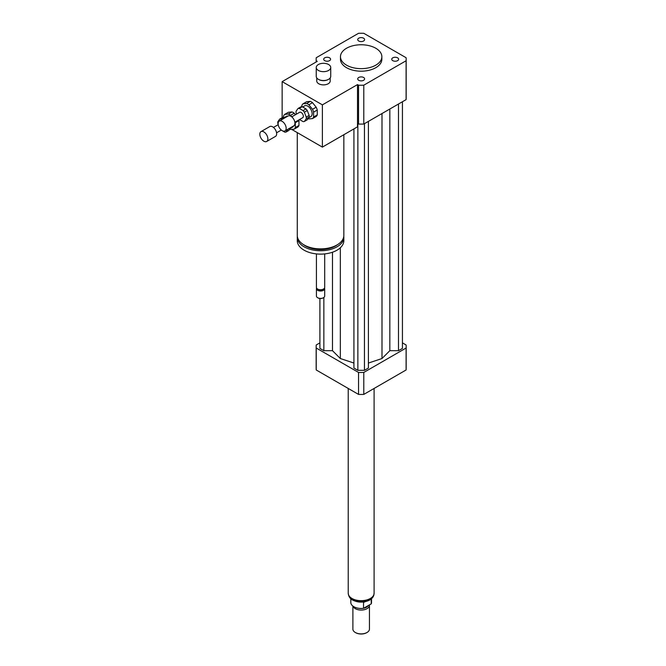 <?xml version="1.0" encoding="UTF-8"?>
<svg xmlns="http://www.w3.org/2000/svg" width="666" height="666" viewBox="0 0 666 666"><rect width="100%" height="100%" fill="white"/><g stroke="black" fill="none" stroke-linecap="round" stroke-linejoin="round"><path stroke-width="1" d="M392.757 57.842A3.438 1.981 180 0 1 396.503 57.409A3.438 1.981 180 0 1 398.626 59.241A3.438 1.981 180 0 1 395.188 61.23A3.438 1.981 180 0 1 391.75 59.241A3.438 1.981 180 0 1 392.757 57.842M363.594 77.481A3.438 1.981 180 0 1 364.602 78.888A3.438 1.981 180 0 1 361.163 80.869A3.438 1.981 180 0 1 357.725 78.888A3.438 1.981 180 0 1 359.848 77.048A3.438 1.981 180 0 1 363.594 77.481M329.57 60.648A3.438 1.981 180 0 1 325.824 61.081A3.438 1.981 180 0 1 323.701 59.241A3.438 1.981 180 0 1 327.139 57.259A3.438 1.981 180 0 1 330.577 59.241A3.438 1.981 180 0 1 329.57 60.648M358.733 41.001A3.438 1.981 180 0 1 357.725 39.602A3.438 1.981 180 0 1 361.163 37.612A3.438 1.981 180 0 1 364.602 39.602A3.438 1.981 180 0 1 362.479 41.434A3.438 1.981 180 0 1 358.733 41.001M328.604 64.527A7.243 4.179 180 0 1 330.727 67.482A7.243 4.179 180 0 1 323.485 71.662A7.243 4.179 180 0 1 316.242 67.482A7.243 4.179 180 0 1 320.712 63.62A7.243 4.179 180 0 1 328.604 64.527M330.727 67.482L330.727 76.349A7.243 4.179 180 0 1 328.604 79.312A7.243 4.179 180 0 1 318.356 79.312A7.243 4.179 180 0 1 316.242 76.349L316.242 67.482M328.413 79.412A6.727 3.879 180 0 1 328.238 79.52A6.727 3.879 180 0 1 318.723 79.52A6.727 3.879 180 0 1 318.548 79.412M330.211 77.905L330.211 81.002A6.727 3.879 180 0 1 323.485 84.882A6.727 3.879 180 0 1 316.758 81.002L316.758 77.905M343.839 134.723L343.839 235.439A23.285 13.445 180 0 1 337.021 244.946A23.285 13.445 180 0 1 311.646 247.86A23.285 13.445 180 0 1 297.269 235.439L297.269 132.609M337.554 244.63A21.212 12.246 180 0 1 335.556 245.962A21.212 12.246 180 0 1 303.554 244.63M343.781 236.372A23.285 13.445 180 0 1 343.839 237.296A23.285 13.445 180 0 1 337.021 246.803A23.285 13.445 180 0 1 311.646 249.717A23.285 13.445 180 0 1 297.269 237.296A23.285 13.445 180 0 1 297.327 236.372M343.839 237.296L343.839 240.676A23.285 13.445 180 0 1 337.021 250.183A23.285 13.445 180 0 1 311.646 253.097A23.285 13.445 180 0 1 297.269 240.676L297.269 237.296M324.692 253.904L324.692 287.354A4.138 2.389 180 0 1 323.485 289.044A4.138 2.389 180 0 1 317.632 289.044A4.138 2.389 180 0 1 316.417 287.354L316.417 253.904M322.935 289.369L323.485 289.044L322.935 289.369A3.363 1.94 180 0 1 318.173 289.369L317.632 289.044M324.542 287.995A4.138 2.389 180 0 1 324.692 288.628A4.138 2.389 180 0 1 323.485 290.318A4.138 2.389 180 0 1 318.972 290.834A4.138 2.389 180 0 1 316.417 288.628A4.138 2.389 180 0 1 316.566 287.995M324.692 288.628L324.692 296.02A4.138 2.389 180 0 1 323.485 297.71A4.138 2.389 180 0 1 317.632 297.71A4.138 2.389 180 0 1 316.417 296.02L316.417 288.628M323.285 297.81A3.621 2.09 180 0 1 323.118 297.918L323.485 297.71L323.118 297.918A3.621 2.09 180 0 1 317.99 297.918A3.621 2.09 180 0 1 317.824 297.81M282.143 117.682L282.143 81.635L317.266 61.355L316.225 60.756A45.013 25.991 180 0 1 316.15 59.241A45.013 25.991 180 0 1 316.225 57.726L358.541 33.3A45.013 25.991 180 0 1 363.786 33.3L406.102 57.726A45.013 25.991 180 0 1 406.177 59.241L406.177 98.11A45.013 25.991 180 0 1 406.102 99.625L363.786 124.051A45.013 25.991 180 0 1 358.541 124.051L358.541 85.19L357.5 84.59L322.386 104.862L322.386 147.111L291.658 129.371M357.5 84.59L357.5 126.831L322.386 147.111M282.143 81.635L322.386 104.862M316.225 61.955L316.225 60.756M358.541 124.051L357.5 123.451M375.799 48.26A20.696 11.946 180 0 1 381.859 56.71A20.696 11.946 180 0 1 361.163 68.656A20.696 11.946 180 0 1 340.468 56.71A20.696 11.946 180 0 1 353.246 45.671A20.696 11.946 180 0 1 375.799 48.26M381.859 56.71L381.859 59.241A20.696 11.946 180 0 1 361.163 71.187A20.696 11.946 180 0 1 340.468 59.241L340.468 56.71M363.786 124.051L363.786 85.19A45.013 25.991 180 0 1 358.541 85.19M406.177 59.241A45.013 25.991 180 0 1 406.102 60.756L363.786 85.19M406.102 99.625L406.102 60.756M319.896 342.865L316.225 344.988A45.013 25.991 0 0 0 316.15 346.503A45.013 25.991 0 0 0 316.225 348.018L358.541 372.444A45.013 25.991 0 0 0 363.786 372.444L406.102 348.018A45.013 25.991 0 0 0 406.177 346.503A45.013 25.991 0 0 0 406.102 344.988L402.43 342.865M368.406 363.053L381.993 358.524L389.835 350.682L398.476 350.682L402.43 348.401L402.43 101.74M353.921 128.904L353.921 368.04L357.867 370.321L364.452 370.321L368.406 368.04L368.406 121.387M319.896 298.493L319.896 348.401L323.851 350.682L332.484 350.682L340.334 358.524L353.921 363.053M406.102 348.018L406.102 369.98A45.013 25.991 0 0 0 406.177 368.465L406.177 346.503M316.15 346.503L316.15 368.465A45.013 25.991 0 0 0 316.225 369.98L358.541 394.405A45.013 25.991 0 0 0 363.786 394.405L406.102 369.98M316.225 348.018L316.225 369.98M358.541 372.444L358.541 394.405M363.786 372.444L363.786 394.405M323.851 350.682L323.851 297.469M332.484 350.682L332.484 252.223M340.334 358.524L340.334 247.769M381.993 358.524L381.993 113.536M364.452 370.321L364.452 123.668M357.867 370.321L357.867 123.668M398.476 350.682L398.476 104.021M389.835 350.682L389.835 109.008M371.237 598.984L371.237 603.862L363.528 608.308L363.528 602.397L365.168 601.723M350.815 598.751L350.815 602.497A10.348 5.977 0 0 0 363.528 608.308M371.237 603.862A10.348 5.977 0 0 0 371.511 602.497L371.511 598.751M355.494 632.592A7.759 4.479 0 0 0 355.677 632.7A7.759 4.479 0 0 0 366.65 632.7A7.759 4.479 0 0 0 366.824 632.592M352.888 606.077L352.888 629.112A8.275 4.779 0 0 0 355.311 632.492A8.275 4.779 0 0 0 367.016 632.492A8.275 4.779 0 0 0 369.439 629.112L369.439 605.286A8.275 4.779 0 0 0 369.414 604.911M353.038 606.193A8.275 4.779 0 0 0 361.954 610.039A8.275 4.779 0 0 0 369.439 605.286M359.107 608.349A7.501 4.329 0 0 0 363.22 608.349M363.569 608.291A7.501 4.329 0 0 0 368.265 605.577M348.226 388.453L348.226 593.206A12.937 7.468 0 0 0 361.163 600.674A12.937 7.468 0 0 0 374.101 593.206L374.101 388.453M302.189 106.726L305.994 108.916L303.063 110.606L299.267 108.416L302.189 106.726A7.243 4.179 60 0 0 300.924 106.835L297.993 108.525L296.095 111.23A7.243 4.179 60 0 0 296.095 112.92L296.545 114.086M309.157 117.083L307.259 119.788L304.337 121.478L306.235 118.773L309.157 117.083A7.243 4.179 60 0 0 309.157 115.393L306.235 117.083L304.337 112.188L307.259 110.498L309.157 115.393M299.517 119.539L303.063 121.595A7.243 4.179 60 0 0 304.337 121.478M305.994 108.916A7.243 4.179 60 0 1 307.259 110.498M303.063 110.606A7.243 4.179 60 0 1 304.337 112.188M297.993 108.525A7.243 4.179 60 0 1 299.267 108.416M306.235 117.083A7.243 4.179 60 0 1 306.235 118.773M313.603 112.154L317.266 110.04L317.266 114.893L313.603 117.008L313.603 112.154A8.791 5.078 60 0 0 312.496 109.299L308.858 104.77L312.512 102.664L316.159 107.193L312.496 109.299M310.306 101.382L306.643 103.496L303.005 103.821L306.66 101.707L310.306 101.382A8.791 5.078 60 0 1 312.512 102.664M303.005 103.821A8.791 5.078 60 0 0 301.898 105.394L301.898 106.702M308.108 118.581A8.791 5.078 60 0 0 308.858 118.906L312.496 118.581L316.159 116.467A8.791 5.078 60 0 0 317.266 114.893M313.603 117.008A8.791 5.078 60 0 1 312.496 118.581M306.643 103.496A8.791 5.078 60 0 1 308.858 104.77M302.639 106.985L304.645 105.827A6.21 3.588 60 0 1 310.856 109.407A6.21 3.588 60 0 1 310.856 116.575L308.608 117.882M316.159 107.193A8.791 5.078 60 0 1 317.266 110.04M278.122 123.668A5.694 3.288 60 0 1 279.295 121.062A5.694 3.288 60 0 1 284.99 124.342A5.694 3.288 60 0 1 284.99 130.919A5.694 3.288 60 0 1 280.602 129.387A5.694 3.288 60 0 1 278.122 123.668M279.295 121.062L288.078 115.992A5.694 3.288 60 0 1 293.764 119.272A5.694 3.288 60 0 1 293.764 125.849L284.99 130.919M291.758 116.85L299.617 112.313A3.105 1.79 60 0 1 302.714 114.111A3.105 1.79 60 0 1 302.714 117.691L294.855 122.228M281.934 119.53L280.969 118.973L283.899 117.283A7.243 4.179 60 0 0 282.634 117.399L279.703 119.089L277.805 121.795A7.243 4.179 60 0 0 277.805 123.485L278.163 124.417M290.867 127.647L288.969 130.353L286.039 132.043L287.945 129.337L290.867 127.647A7.243 4.179 60 0 0 290.884 127.514M283.899 117.283L284.865 117.84M281.219 130.103L284.773 132.151A7.243 4.179 60 0 0 286.039 132.043M279.703 119.089A7.243 4.179 60 0 1 280.969 118.973M295.313 122.719L298.967 120.604L298.967 125.458L295.313 127.572L295.313 122.719A8.791 5.078 60 0 0 295.121 122.078M292.008 111.946L288.353 114.061L284.715 114.386L288.37 112.271L292.008 111.946A8.791 5.078 60 0 1 294.222 113.22L295.438 114.727M284.715 114.386A8.791 5.078 60 0 0 283.608 115.959L283.608 117.266M289.818 129.137A8.791 5.078 60 0 0 290.567 129.47L294.205 129.146L297.86 127.031A8.791 5.078 60 0 0 298.967 125.458M291.775 116.841L290.567 115.335L294.222 113.22M295.313 127.572A8.791 5.078 60 0 1 294.205 129.146M288.353 114.061A8.791 5.078 60 0 1 290.567 115.335M284.349 117.549L286.355 116.384A6.21 3.588 60 0 1 287.854 116.117M293.548 125.974A6.21 3.588 60 0 1 292.565 127.139L290.309 128.438M298.784 119.963A8.791 5.078 60 0 1 298.967 120.604M259.823 134.224A5.694 3.288 60 0 1 261.005 131.618A5.694 3.288 60 0 1 266.691 134.907A5.694 3.288 60 0 1 266.691 141.475A5.694 3.288 60 0 1 262.312 139.952A5.694 3.288 60 0 1 259.823 134.224M261.005 131.618L269.788 126.548A5.694 3.288 60 0 1 275.474 129.837A5.694 3.288 60 0 1 275.474 136.405L266.691 141.475M373.909 594.463A12.829 7.409 180 0 1 370.238 598.867A12.829 7.409 180 0 1 356.926 600.615A12.829 7.409 180 0 1 348.418 594.463M316.15 61.996L316.15 59.241M373.992 593.622C374.042 596.053 372.61 598.201 369.697 600.049C363.986 602.788 358.341 602.813 352.755 600.124C350.125 598.809 348.651 596.644 348.335 593.622M276.565 132.792L281.31 130.053M273.46 127.414L278.205 124.675"/></g></svg>
